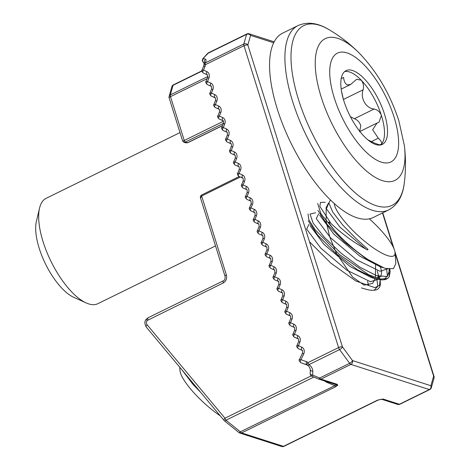 <?xml version="1.0" encoding="UTF-8"?>
<svg xmlns="http://www.w3.org/2000/svg" width="470" height="470" viewBox="0 0 470 470"><rect width="100%" height="100%" fill="white"/><g stroke="black" fill="none" stroke-linecap="round" stroke-linejoin="round"><path stroke-width="0.7" d="M313.86 377.058L225.982 420.209L240.334 431.818L336.056 385.053L335.251 384.378A2.932 2.509 -72.2 0 0 335.474 384.46L335.474 384.46A2.932 2.509 -72.2 0 0 337.202 384.313L337.783 385.241L335.833 386.646L241.604 432.917L283.469 446.347L377.698 400.076L383.162 399.059A2.932 2.509 107.8 0 1 381.446 399.212L378.162 400.064A2.932 1.175 -116.2 0 1 377.698 400.076M240.323 177.025L201.654 196.013L226.381 274.921C227.139 278.469 226.117 281.136 223.315 282.922L147.222 320.499C146.17 321.897 146.129 323.307 147.087 324.741A2.932 1.334 140.2 0 0 146.282 327.085L224.167 420.544A2.932 2.932 0 0 0 224.578 420.95L238.93 432.559A2.932 2.932 0 0 0 239.876 433.07A2.932 2.509 -72.2 0 0 241.604 432.917A2.932 1.175 63.8 0 1 240.334 431.818A2.932 0.729 129 0 1 238.93 432.559M375.142 278.616L372.634 283.428L364.115 285.149L352.606 277.077L336.473 253.383L329.699 236.798L326.115 221.094L326.156 209.409L328.888 202.764M375.583 264.117L375.389 277.664M147.222 320.499A2.932 0.723 -137.3 0 1 146.511 318.971A2.932 0.723 -137.3 0 1 146.581 318.924L148.185 317.72L223.45 280.76A2.932 1.175 -116.2 0 1 223.491 280.743M207.605 53.451A2.932 1.328 42 0 1 208.175 53.216L202.928 58.638L207.605 53.451A2.932 2.932 0 0 1 208.492 52.781A2.932 1.175 63.8 0 0 208.175 53.216L246.556 34.369A2.932 1.175 -116.2 0 1 246.873 33.934L208.492 52.781M202.928 58.644L202.194 60.43A2.203 1.175 1.8 0 0 202.347 60.883L203.798 62.998M204.462 63.391L203.516 62.868L202.194 60.43M204.644 63.004A2.932 2.685 119 0 1 205.466 59.285L203.628 58.262L202.347 60.883M205.466 59.285C206.336 59.896 206.26 61.112 205.237 62.939A2.932 2.045 -149.2 0 0 204.327 63.632L204.327 63.632A2.932 2.932 0 0 0 203.915 65.007L203.686 66.029L204.949 66.687L203.522 70.124C202.065 69.942 201.689 69.977 202.4 70.236M311.622 376.135L319.03 379.178L311.592 376.129A2.203 2.015 -61 0 1 311.352 376.012C311.064 376.217 310.67 375.536 310.165 373.979L310.3 369.626A2.932 1.569 1.8 0 0 310.3 369.626C309.654 367.217 308.79 365.83 307.721 365.437L307.721 365.437A2.932 2.932 0 0 1 307.356 365.125L307.356 365.125A2.932 1.387 -44.6 0 1 307.997 362.599L338.582 347.577L243.989 45.725L205.396 64.672A2.932 0.464 -177.5 0 0 203.915 65.007M206.354 81.715C205.643 81.457 206.019 81.422 207.482 81.61L208.903 78.167A5.135 4.395 107.8 0 0 206.853 71.622L203.522 70.124C202.594 71.634 202.511 72.603 203.275 73.038L203.199 73.009C201.789 71.422 201.401 70.435 202.018 70.048L203.686 66.029M210.307 93.195C209.602 92.942 209.972 92.901 211.435 93.089L212.857 89.647A5.135 4.395 107.8 0 0 210.807 83.102L207.482 81.61C206.547 83.114 206.465 84.083 207.235 84.524L207.153 84.488C205.748 82.908 205.355 81.915 205.978 81.527L207.64 77.509L208.903 78.167M214.267 104.681C213.556 104.422 213.932 104.387 215.389 104.569L216.817 101.126A5.135 4.395 107.8 0 0 214.767 94.588L211.435 93.089C210.507 94.593 210.425 95.569 211.189 96.003L211.106 95.974C209.702 94.388 209.309 93.401 209.931 93.007L211.594 88.989L212.857 89.647M218.221 116.16C217.51 115.902 217.886 115.867 219.343 116.049L220.771 112.606A5.135 4.395 107.8 0 0 218.72 106.067L215.389 104.569C214.461 106.073 214.379 107.048 215.143 107.483L215.06 107.454C213.656 105.867 213.263 104.881 213.885 104.493L215.554 100.468L216.817 101.126M222.175 127.64C221.464 127.382 221.84 127.347 223.303 127.529L224.725 124.092A5.135 4.395 107.8 0 0 222.674 117.547L219.343 116.049C218.415 117.559 218.333 118.528 219.096 118.963L219.02 118.934C217.61 117.347 217.222 116.36 217.845 115.973L219.508 111.948L220.771 112.606M226.129 139.12C225.424 138.862 225.794 138.826 227.257 139.008L228.684 135.571A5.135 4.395 107.8 0 0 226.628 129.027L223.303 127.529C222.369 129.038 222.287 130.008 223.056 130.443L222.974 130.413C221.57 128.827 221.176 127.84 221.799 127.452L223.462 123.434L224.725 124.092M230.089 150.6C229.378 150.347 229.754 150.306 231.211 150.494L232.638 147.051A5.135 4.395 107.8 0 0 230.588 140.507L227.257 139.008C226.329 140.518 226.246 141.488 227.01 141.928L226.928 141.893C225.524 140.307 225.13 139.32 225.753 138.932L227.415 134.913L228.684 135.571M234.042 162.085C233.332 161.827 233.708 161.792 235.17 161.974L236.592 158.531A5.135 4.395 107.8 0 0 234.542 151.992L231.211 150.494C230.282 151.998 230.2 152.973 230.964 153.408L230.882 153.379C229.478 151.792 229.09 150.805 229.707 150.412L231.375 146.393L232.638 147.051M237.996 173.565C237.285 173.307 237.661 173.271 239.124 173.454L240.546 170.011A5.135 4.395 107.8 0 0 238.496 163.472L235.17 161.974C234.236 163.478 234.154 164.453 234.918 164.888L234.841 164.858C233.437 163.272 233.044 162.285 233.666 161.892L235.329 157.873L236.592 158.531M241.95 185.045C241.245 184.786 241.621 184.751 243.078 184.933L244.506 181.496A5.135 4.395 107.8 0 0 242.455 174.952L239.124 173.454C238.19 174.963 238.108 175.933 238.878 176.368L238.795 176.338C237.391 174.752 236.998 173.765 237.62 173.377L239.283 169.353L240.546 170.011M245.91 196.525C245.199 196.266 245.575 196.231 247.032 196.413L248.46 192.976A5.135 4.395 107.8 0 0 246.409 186.431L243.078 184.933C242.15 186.443 242.068 187.412 242.831 187.847L242.749 187.818C241.345 186.232 240.951 185.245 241.574 184.857L243.237 180.838L244.506 181.496M249.864 208.004C249.153 207.752 249.529 207.711 250.992 207.899L252.413 204.456A5.135 4.395 107.8 0 0 250.363 197.911L247.032 196.413C246.104 197.923 246.022 198.892 246.785 199.333L246.709 199.298C245.299 197.711 244.911 196.724 245.528 196.337L247.197 192.318L248.46 192.976M253.818 219.49C253.107 219.232 253.483 219.19 254.946 219.378L256.367 215.936A5.135 4.395 107.8 0 0 254.317 209.391L250.992 207.899C250.058 209.403 249.975 210.378 250.739 210.813L250.663 210.777C249.259 209.197 248.865 208.21 249.488 207.816L251.15 203.798L252.413 204.456M257.772 230.97C257.067 230.711 257.442 230.676 258.899 230.858L260.327 227.415A5.135 4.395 107.8 0 0 258.277 220.876L254.946 219.378C254.017 220.882 253.935 221.858 254.699 222.292L254.617 222.263C253.213 220.677 252.819 219.69 253.442 219.296L255.104 215.278L256.367 215.936M261.731 242.45C261.02 242.191 261.396 242.156 262.853 242.338L264.281 238.901A5.135 4.395 107.8 0 0 262.231 232.356L258.899 230.858C257.971 232.368 257.889 233.337 258.653 233.772L258.571 233.743C257.166 232.157 256.773 231.17 257.396 230.782L259.064 226.757L260.327 227.415M265.685 253.929C264.974 253.671 265.35 253.636 266.813 253.818L268.235 250.381A5.135 4.395 107.8 0 0 266.185 243.836L262.853 242.338C261.925 243.848 261.843 244.817 262.607 245.252L262.53 245.222C261.12 243.636 260.733 242.649 261.349 242.262L263.018 238.243L264.281 238.901M269.639 265.409C268.934 265.156 269.304 265.115 270.767 265.303L272.189 261.861A5.135 4.395 107.8 0 0 270.138 255.316L266.813 253.818C265.879 255.328 265.797 256.297 266.566 256.732L266.484 256.702C265.08 255.116 264.686 254.129 265.309 253.741L266.972 249.723L268.235 250.381M273.599 276.895C272.888 276.636 273.264 276.595 274.721 276.783L276.149 273.34A5.135 4.395 107.8 0 0 274.098 266.796L270.767 265.303C269.839 266.807 269.757 267.777 270.52 268.217L270.438 268.182C269.034 266.602 268.64 265.609 269.263 265.221L270.926 261.203L272.189 261.861M277.553 288.374C276.842 288.116 277.218 288.081 278.675 288.263L280.102 284.82A5.135 4.395 107.8 0 0 278.052 278.281L274.721 276.783C273.793 278.287 273.71 279.262 274.474 279.697L274.392 279.668C272.988 278.081 272.594 277.094 273.217 276.701L274.885 272.682L276.149 273.34M281.507 299.854C280.796 299.596 281.172 299.56 282.635 299.743L284.056 296.306A5.135 4.395 107.8 0 0 282.006 289.761L278.675 288.263C277.747 289.767 277.664 290.742 278.428 291.177L278.352 291.147C276.942 289.561 276.554 288.574 277.171 288.186L278.839 284.162L280.102 284.82M285.46 311.334C284.755 311.075 285.125 311.04 286.588 311.222L288.01 307.785A5.135 4.395 107.8 0 0 285.96 301.241L282.635 299.743C281.7 301.252 281.618 302.222 282.388 302.656L282.305 302.627C280.901 301.041 280.508 300.054 281.13 299.666L282.793 295.642L284.056 296.306M289.42 322.814C288.709 322.555 289.085 322.52 290.542 322.708L291.97 319.265A5.135 4.395 107.8 0 0 289.92 312.72L286.588 311.222C285.66 312.732 285.578 313.702 286.342 314.136L286.259 314.107C284.855 312.521 284.462 311.534 285.084 311.146L286.747 307.127L288.01 307.785M293.374 334.293C292.663 334.041 293.039 334 294.496 334.188L295.924 330.745A5.135 4.395 107.8 0 0 293.873 324.2L290.542 322.708C289.614 324.212 289.532 325.181 290.296 325.622L290.213 325.587C288.809 324.006 288.416 323.013 289.038 322.626L290.707 318.607L291.97 319.265M297.328 345.779C296.617 345.521 296.993 345.485 298.456 345.667L299.878 342.225A5.135 4.395 107.8 0 0 297.827 335.686L294.496 334.188C293.568 335.692 293.486 336.667 294.249 337.102L294.173 337.072C292.763 335.486 292.375 334.499 292.998 334.105L294.661 330.087L295.924 330.745M299.819 359.703L300.953 359.691L303.696 354.022A5.135 4.395 107.8 0 0 301.787 347.166L298.456 345.667C297.522 347.171 297.44 348.147 298.209 348.581L298.127 348.552C296.723 346.966 296.329 345.979 296.952 345.591L298.615 341.567L299.878 342.225M319.03 379.178L319.706 378.003L349.639 363.304L339.593 349.586L309.007 364.603C311.457 366.535 312.72 368.756 312.797 371.259L312.673 375.119L319.706 378.003A2.932 1.175 63.8 0 0 320.975 379.108A2.932 2.509 107.8 0 1 319.248 379.255A2.932 2.509 107.8 0 1 319.042 379.178A2.932 2.932 0 0 0 319.248 379.255L335.474 384.46M311.575 376.118L312.673 375.119L310.365 374.467A2.203 2.015 -61 0 0 311.346 376.012A2.203 2.015 -61 0 1 311.346 376.012L311.592 376.129M310.159 373.979L310.365 374.467M310.3 369.626A2.932 1.569 1.8 0 0 312.797 371.259M307.721 365.437A2.932 0.64 -54.1 0 0 309.007 364.603A2.932 1.175 -116.2 0 1 307.997 362.599A5.135 4.395 107.8 0 0 306.528 361.659A2.932 1.522 109.4 0 0 306.998 364.89A2.932 1.522 109.4 0 0 307.022 364.896M306.528 361.659L300.953 359.691C300.06 361.248 299.995 362.247 300.765 362.693L300.741 362.681C299.114 360.831 298.679 359.773 299.443 359.527L302.498 353.211L303.696 354.022M326.985 381.74L326.703 382.322L324.365 380.894M185.709 142.851L183.829 142.251L185.392 142.046L187.53 142.733A1.469 0.588 63.8 0 0 187.765 142.727L185.697 142.851L187.53 142.733L222.604 125.513M182.871 140.818C182.401 141.264 182.859 141.153 184.252 140.495L223.456 121.242M201.853 71.158L173.083 85.287A2.932 1.175 -116.2 0 1 173.395 84.853A2.932 2.932 0 0 0 171.867 86.686L169.135 96.303A2.932 2.456 15.9 0 1 170.351 94.911L207.869 76.481M201.654 196.013L200.543 198.129C200.085 196.965 200.479 195.902 201.73 194.927L201.73 194.927A1.469 0.588 63.8 0 0 201.654 196.013M226.381 274.921A2.932 0.969 162.6 0 0 225.03 276.266L225.03 276.266C225.295 278.816 224.778 280.308 223.467 280.755L148.167 317.732A2.932 1.175 -116.2 0 1 148.185 317.72M148.015 319.9A2.932 1.175 -116.2 0 1 148.167 317.732L146.511 318.971C144.437 321.01 144.361 323.718 146.282 327.085M147.087 324.741L224.971 418.206A2.932 1.175 63.8 0 0 225.982 420.209A2.932 0.729 129 0 1 224.578 420.95M326.703 382.322L334.57 385.541A2.932 1.175 63.8 0 0 335.833 386.646M179.734 367.229L179.987 370.63A40.35 9.976 42.7 0 0 191.86 390.464A40.35 9.976 42.7 0 0 220.277 415.88M200.62 392.291L193.246 384.672L182.113 370.084M334.264 203.616A40.35 9.976 42.7 0 0 346.126 223.285A40.35 9.976 42.7 0 0 378.556 251.262A40.35 9.976 42.7 0 0 395.047 252.631A40.35 9.976 42.7 0 0 383.168 232.797A40.35 9.976 42.7 0 0 369.355 218.844M330.41 200.008L328.9 203.034L332.748 212.093L342.765 225.071L356.219 238.725L367.064 248.507C369.244 250.287 367.017 250.087 365.754 249.041C355.396 243.301 345.626 236.434 336.438 228.444L331.05 223.555C330.222 222.557 329.447 222.075 328.736 222.122L330.146 224.678L335.169 231.175C349.662 247.308 371.323 263.829 384.131 267.959L385.647 268.429L393.472 268.67L395.84 263.57L395.047 252.631M384.131 267.959L365.413 258.224L344.463 242.026L327.038 224.278L317.885 210.372M386.534 268.67L387.45 275.849L384.108 279.462M373.444 278.04L371.106 277.482L376.082 278.898L357.406 269.733L335.897 253.424L317.785 235.194L308.244 220.818M376.893 279.127L377.804 286.295L374.467 289.908M309.519 241.797L330.833 263.135L355.919 281.025L374.837 287.634L379.472 285.46L380.171 279.767M380.024 279.033L379.002 275.684L380.048 279.039M315.652 212.763L310.047 214.091L313.096 223.021L324.323 237.268L341.232 253.33L360.12 267.324L376.723 275.737L387.386 276.507L389.795 269.216M325.293 202.312L320.499 202.382L319.841 206.342L331.05 223.555M361.465 287.928L366.441 289.35C368.304 290.113 375.507 291.212 378.009 288.933L379.543 287.282L380.383 284.826L380.207 279.773M308.032 213.897L308.837 219.766L314.959 229.507L339.381 254.529L368.697 274.733L380.289 279.086L387.65 278.493L389.184 276.83L389.089 269.151M317.673 203.451L320.887 213.75L335.169 231.175M86.122 302.915L73.643 297.269A46.953 18.771 -116.2 0 1 39.204 248.307A46.953 18.771 -116.2 0 1 36.396 221.417L39.556 208.093A58.691 23.459 63.8 0 0 43.075 241.703A58.691 23.459 63.8 0 0 86.122 302.915A58.691 23.459 63.8 0 0 97.895 303.673L215.518 245.916M344.651 71.587A41.084 16.421 -116.2 0 1 349.557 71.998A41.084 16.421 -116.2 0 1 361.248 80.206A41.084 16.421 -116.2 0 1 381.423 115.514L379.002 122.229L377.022 123.052L372.675 129.767L378.303 138.198C381.17 140.777 382.18 142.815 381.335 144.319L380.906 144.631M341.22 78.608L343.582 77.45C343.987 81.445 345.25 83.924 347.365 84.894L350.626 84.471L356.671 79.248L361.248 80.206C363.38 82.832 364.009 86.028 363.128 89.782C360.026 98.048 365.919 108.376 374.126 109.022C377.586 109.786 380.019 111.948 381.423 115.514A41.084 16.421 -116.2 0 1 381.335 144.319L379.314 144.836L374.02 142.886L367.875 139.86M343.406 99.364L341.572 91.497M359.615 131.7L360.819 125.631C359.544 122.141 357.4 119.832 354.392 118.71L350.444 116.76M381.335 144.319A41.084 16.421 -116.2 0 1 380.682 144.954M375.777 144.543A41.084 16.421 -116.2 0 1 346.372 107.906A41.084 16.421 -116.2 0 1 346.067 70.653A41.084 16.421 -116.2 0 1 352.576 70.518A41.084 16.421 -116.2 0 1 381.981 107.154A41.084 16.421 -116.2 0 1 382.286 144.407A41.084 16.421 -116.2 0 1 375.777 144.543M388.578 209.972L373.233 217.504A102.707 41.054 -116.2 0 1 277.294 109.058A102.707 41.054 -116.2 0 1 282.687 33.123L298.033 25.586C307.404 21.503 317.644 22.807 328.759 29.504A100.098 40.015 63.8 0 0 298.544 99.669A100.098 40.015 63.8 0 0 358.686 195.72A100.098 40.015 63.8 0 0 404.259 183.265C402.767 196.149 397.538 205.055 388.578 209.972A102.707 41.054 -116.2 0 1 292.64 101.526A102.707 41.054 -116.2 0 1 298.033 25.586M180.004 132.587L46.154 198.311A58.691 23.459 63.8 0 0 39.556 208.093M336.056 385.053A2.932 2.603 30.4 0 0 337.783 385.241M224.167 420.544A2.932 1.334 140.2 0 1 224.971 418.206L311.146 375.888M246.574 189.533L242.831 187.847M242.62 178.054L238.878 176.368M238.666 166.568L234.918 164.888M397.438 404.329A2.932 2.509 -72.2 0 0 397.661 404.412A2.932 2.509 -72.2 0 0 399.388 404.265L383.162 399.059M337.202 384.313L320.975 379.108L350.908 364.409A2.932 1.175 -116.2 0 1 349.639 363.304A2.932 1.093 -36.2 0 0 352.494 360.578L430.902 385.735L433.634 376.118L395.076 253.072M306.975 364.885L300.765 362.693M301.952 350.262L298.209 348.581M297.998 338.782L294.249 337.102M294.038 327.302L290.296 325.622M290.084 315.822L286.342 314.136M286.13 304.343L282.388 302.656M282.17 292.863L278.428 291.177M278.216 281.377L274.474 279.697M274.263 269.897L270.52 268.217M270.309 258.418L266.566 256.732M266.349 246.938L262.607 245.252M262.395 235.458L258.653 233.772M258.441 223.973L254.699 222.292M254.487 212.493L250.739 210.813M250.528 201.013L246.785 199.333M218.885 109.163L215.143 107.483M214.931 97.684L211.189 96.003M210.977 86.204L207.235 84.524M207.017 74.724L203.275 73.038M234.706 155.088L230.964 153.408M230.752 143.608L227.01 141.928M226.799 132.129L223.056 130.443M222.839 120.649L219.096 118.963M273.716 42.805L250.581 35.379L247.849 45.002L342.442 346.86L352.494 360.578A2.932 2.509 107.8 0 1 350.908 364.409L429.316 389.565L399.388 404.265A2.932 1.175 63.8 0 0 399.853 404.253A2.932 2.932 0 0 1 397.661 404.412L381.446 399.212M393.126 246.85L382.504 212.951M274.198 41.836L249.065 33.775A2.932 2.509 -72.2 0 1 250.581 35.379A2.932 2.456 -164.1 0 0 246.556 34.369L243.824 43.992A2.932 2.456 15.9 0 1 247.849 45.002A2.932 0.969 -17.4 0 0 243.989 45.725A2.932 1.175 -116.2 0 1 243.824 43.992L205.237 62.939A2.932 1.175 -116.2 0 0 205.396 64.672A5.135 4.395 107.8 0 1 204.949 66.687M207.17 78.637L170.51 96.644L184.252 140.495A1.469 0.588 63.8 0 0 185.392 142.046L223.503 123.334M171.867 86.686A2.932 2.456 15.9 0 1 173.083 85.287L170.351 94.911A2.932 1.175 63.8 0 0 170.51 96.644A2.932 0.969 -17.4 0 0 169.159 97.983L182.66 141.071L183.829 142.251M187.765 142.727L222.545 125.649M206.853 71.622A2.932 1.516 114.2 0 0 207.1 74.765L203.199 73.009M210.807 83.102A2.932 1.516 114.2 0 0 211.054 86.245L207.153 84.488M214.767 94.588A2.932 1.516 114.2 0 0 215.007 97.725L211.106 95.974M218.72 106.067A2.932 1.516 114.2 0 0 218.961 109.204L215.06 107.454M222.674 117.547A2.932 1.516 114.2 0 0 222.921 120.69L219.02 118.934M226.628 129.027A2.932 1.516 114.2 0 0 226.875 132.17L222.974 130.413M230.588 140.507A2.932 1.516 114.2 0 0 230.829 143.65L226.928 141.893M234.542 151.992A2.932 1.516 114.2 0 0 234.788 155.129L230.882 153.373M238.496 163.472A2.932 1.516 114.2 0 0 238.742 166.609L234.841 164.858M242.455 174.952A2.932 1.516 114.2 0 0 242.696 178.089L238.795 176.338M246.409 186.431A2.932 1.516 114.2 0 0 246.65 189.575L242.749 187.818M250.363 197.911A2.932 1.516 114.2 0 0 250.61 201.054L246.703 199.298M254.317 209.391A2.932 1.516 114.2 0 0 254.564 212.534L250.663 210.777M258.277 220.876A2.932 1.516 114.2 0 0 258.518 224.014L254.617 222.263M262.231 232.356A2.932 1.516 114.2 0 0 262.471 235.493L258.571 233.743M266.185 243.836A2.932 1.516 114.2 0 0 266.431 246.979L262.524 245.222M270.138 255.316A2.932 1.516 114.2 0 0 270.385 258.459L266.484 256.702M274.098 266.796A2.932 1.516 114.2 0 0 274.339 269.939L270.438 268.182M278.052 278.281A2.932 1.516 114.2 0 0 278.293 281.418L274.392 279.668M282.006 289.761A2.932 1.516 114.2 0 0 282.253 292.898L278.352 291.147M285.96 301.241A2.932 1.516 114.2 0 0 286.207 304.384L282.305 302.627M289.92 312.72A2.932 1.516 114.2 0 0 290.16 315.863L286.259 314.107M293.873 324.2A2.932 1.516 114.2 0 0 294.12 327.343L290.213 325.587M297.827 335.686A2.932 1.516 114.2 0 0 298.074 338.823L294.173 337.072M301.787 347.166A2.932 1.516 114.2 0 0 302.028 350.303L298.127 348.552M342.442 346.86A2.932 1.093 143.8 0 1 339.593 349.586A2.932 1.175 -116.2 0 1 338.582 347.577A2.932 0.969 -17.4 0 1 342.442 346.86M399.853 404.253L429.786 389.554A2.932 1.175 -116.2 0 1 429.316 389.565A2.932 2.509 107.8 0 0 430.902 385.735A2.932 2.456 15.9 0 1 431.313 387.721L434.045 378.103A2.932 2.456 -164.1 0 0 433.634 376.118A2.932 0.969 -17.4 0 1 434.022 376.423L394.9 251.573M223.315 282.922A2.932 1.175 -116.2 0 1 223.467 280.755M283.933 446.341A2.932 1.175 -116.2 0 1 283.469 446.347A2.932 2.509 -72.2 0 1 281.742 446.5A2.932 2.932 0 0 0 283.933 446.341L378.162 400.064M383.073 267.589L380.747 267.031L359.867 256.156L333.724 234.013L319.706 215.213M380.23 266.455L381.687 271.454L381 276.231L377.163 278.269M373.38 278.017L371.106 277.482L350.226 266.602L324.083 244.465L310.065 225.665M365.754 249.041L340.027 227.186L325.916 208.139L328.324 203.357M387.574 268.911L380.095 271.272L356.524 259.775L330.387 237.638L316.275 218.585L318.684 213.803M376.687 278.111L377.933 277.453L378.244 274.786L377.187 270.838L378.344 275.073L378.227 278.587M377.927 279.374L370.454 281.718L346.884 270.221L320.74 248.084L306.634 229.037L309.043 224.255M334.282 97.936A60.612 24.229 63.8 0 0 381.288 162.138A60.612 24.229 63.8 0 0 394.072 117.124A60.612 24.229 63.8 0 0 347.066 52.922A60.612 24.229 63.8 0 0 334.282 97.936M358.68 52.523C376.758 71.164 390.159 93.982 398.895 120.972L404.341 145.506A78.96 31.561 -116.2 0 1 375.348 177.419A78.96 31.561 -116.2 0 1 321.18 97.02A78.96 31.561 -116.2 0 1 358.68 52.523C349.698 43.628 339.722 35.955 328.759 29.504M371.488 141.546L378.303 138.198M343.435 99.452L363.128 89.782M354.392 118.71L374.126 109.022M201.73 194.927L239.212 176.526M204.844 63.121L204.755 62.651L204.327 63.632M207.1 74.765C207.464 74.254 207.646 75.171 207.64 77.509M211.054 86.245C211.424 85.734 211.6 86.65 211.594 88.989M215.007 97.725C215.378 97.214 215.56 98.13 215.554 100.468M218.961 109.204C219.331 108.693 219.513 109.61 219.508 111.948M222.921 120.69C223.285 120.179 223.467 121.09 223.462 123.434M226.875 132.17C227.245 131.659 227.421 132.569 227.415 134.913M230.829 143.65C231.199 143.138 231.381 144.055 231.375 146.393M234.788 155.129C235.153 154.618 235.335 155.535 235.329 157.873M238.742 166.609C239.107 166.098 239.289 167.014 239.283 169.353M242.696 178.089C243.066 177.584 243.243 178.494 243.237 180.838M246.65 189.575C247.02 189.063 247.202 189.974 247.197 192.318M250.61 201.054C250.974 200.543 251.156 201.46 251.15 203.798M254.564 212.534C254.928 212.023 255.11 212.939 255.104 215.278M258.518 224.014C258.888 223.503 259.064 224.419 259.064 226.757M262.471 235.493C262.842 234.982 263.024 235.899 263.018 238.243M266.431 246.979C266.796 246.468 266.978 247.379 266.972 249.723M270.385 258.459C270.749 257.948 270.932 258.864 270.926 261.203M274.339 269.939C274.709 269.428 274.891 270.344 274.885 272.682M278.293 281.418C278.663 280.907 278.845 281.824 278.839 284.162M282.253 292.898C282.617 292.387 282.799 293.304 282.793 295.642M286.207 304.384C286.577 303.873 286.753 304.783 286.747 307.127M290.16 315.863C290.531 315.352 290.713 316.269 290.707 318.607M294.12 327.343C294.484 326.832 294.666 327.749 294.661 330.087M298.074 338.823C298.438 338.312 298.62 339.228 298.615 341.567M302.028 350.303C302.48 349.751 302.639 350.72 302.498 353.211M307.356 365.125L300.741 362.681M169.135 96.303A2.932 2.932 0 0 0 169.159 97.983M173.395 84.853L201.841 70.882M200.537 198.117L225.03 276.266M239.876 433.07L281.742 446.5M429.786 389.554A2.932 2.932 0 0 0 431.313 387.721M249.065 33.775A2.932 2.932 0 0 0 246.873 33.934M434.045 378.103A2.932 2.932 0 0 0 434.022 376.423M394.048 248.865L382.756 212.828M383.009 267.565L385.647 268.429M328.9 202.805L328.307 203.451M367.546 281.289L368.645 285.607M387.65 278.493C385.288 279.544 386.481 279.644 381.57 279.885L376.088 278.904M389.184 276.836L390.165 271.589L389.83 269.216M404.341 145.506C405.886 158.061 405.863 170.645 404.259 183.265M341.208 89.1L350.626 84.471M359.861 131.483L377.022 123.052"/></g></svg>
